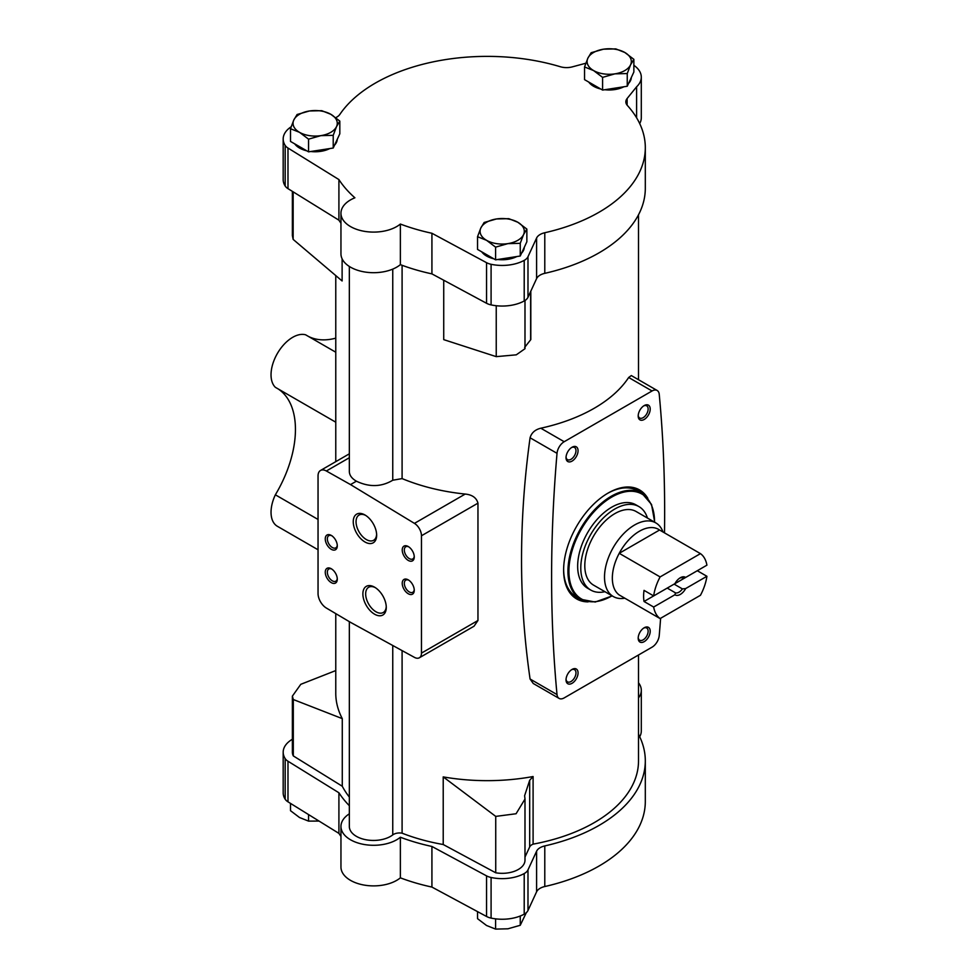 <?xml version="1.0" encoding="UTF-8"?>
<svg xmlns="http://www.w3.org/2000/svg" width="978" height="978" viewBox="0 0 978 978"><rect width="100%" height="100%" fill="white"/><g stroke="black" fill="none" stroke-linecap="round" stroke-linejoin="round"><path stroke-width="1.47" d="M612.216 595.908L595.199 602.032L580.639 599.269L576.311 596.776A61.223 35.355 -60 0 1 563.634 569.428M607.521 493.413A61.223 35.355 -60 0 1 637.534 490.724L641.861 493.218L651.531 504.452L654.734 522.264M335.772 275.894L335.772 461.653M342.117 258.84L342.117 280.967L293.156 239.402L292.373 235.649L292.373 191.358M335.772 670.566L300.784 684.319L292.373 696.14L293.302 699.527L342.276 718.622A151.37 87.397 180 0 1 335.772 693.268L335.772 613.622M342.276 718.622L342.276 786.239L293.302 755.921A22.787 13.154 180 0 1 292.373 752.192L292.373 696.14M349.342 797.058A151.37 87.397 180 0 1 342.276 786.239M402.092 265.295L402.092 478.597L392.753 480.235C381.396 487.007 369.281 487.325 356.408 481.188C351.799 478.511 349.439 475.284 349.342 471.506L349.342 266.456M349.342 621.653L349.342 826.496A24.157 13.949 180 0 0 365.809 839.723A24.157 13.949 180 0 0 392.753 834.906A8.509 4.914 180 0 1 402.092 833.183L402.092 650.615M638.512 654.991L638.512 760.884A151.37 87.397 180 0 1 533.096 844.148L533.096 776.532A151.37 87.397 180 0 1 443.217 776.899L443.217 844.515A151.37 87.397 180 0 1 402.092 833.183M530.809 291.187L530.809 339.586L524.624 347.434M443.731 280.234L443.731 339.635L496.237 356.64L516.286 354.831L524.99 348.706L524.99 300.515M421.469 535.761A10.208 5.892 -120 0 0 414.44 523.377L350.515 484.587L326.359 470.993A11.907 6.87 -120 0 0 320.515 470.467A11.907 6.87 -120 0 0 318.046 475.919L318.046 593.536A11.907 6.87 -120 0 0 326.359 608.047L350.515 622.35L414.44 657.375A10.208 5.892 -120 0 0 419.354 657.778A10.208 5.892 -120 0 0 421.469 653.108L421.469 535.761L477.961 503.157C476.482 497.778 472.227 494.746 465.21 494.061C442.325 491.689 421.286 486.531 402.092 478.597M477.961 503.157L477.961 620.492L474.024 626.226L419.354 657.778M664.49 532.863A1428.662 824.845 120 0 0 659.233 394.317A10.208 5.892 120 0 0 657.155 390.479L631.311 375.564L628.671 377.484A151.37 87.397 180 0 1 540.81 428.217C535.076 429.635 531.494 432.826 530.076 437.777C518.695 519.966 518.695 600.382 530.076 679.013L533.255 683.488L559.086 698.402A10.208 5.892 120 0 0 564.196 697.901L652.057 647.167A10.208 5.892 120 0 0 659.233 635.553A1428.662 824.845 120 0 0 660.615 618.292M308.547 151.847L333.217 148.033L339.818 133.79L339.818 121.101L336.518 126.614L333.217 135.343L320.882 135.636L308.547 139.157L308.547 151.847L290.503 141.431L290.503 128.729L293.803 120.001L297.104 114.499L309.439 110.979L321.762 110.685L330.796 114.279L339.818 121.101M495.589 259.83L520.247 256.016L526.861 241.774L526.861 229.084L523.548 234.598L520.247 243.326L507.912 243.62L495.589 247.141L495.589 259.83L477.533 249.414L477.533 236.713L480.834 227.984L484.147 222.483L496.469 218.962L508.804 218.669L517.827 222.263L526.861 229.084M602.595 90.062L627.253 86.247L633.866 72.017L633.866 59.328L630.565 64.829L627.253 73.558L614.93 73.851L602.595 77.372L602.595 90.062L584.551 79.646L584.551 66.956L587.851 58.215L591.152 52.714L603.487 49.193L615.81 48.9L624.844 52.494L633.866 59.328M524.99 857.07L529.685 846.936A8.509 4.914 180 0 1 533.096 844.148M495.736 872.792L495.736 816.398L516.078 813.745L524.99 799.063L524.99 860.175A22.787 13.154 180 0 1 495.736 872.792L443.217 844.515M638.512 734.392A158.179 91.321 180 0 1 645.309 760.884A158.179 91.321 180 0 1 544.783 845.921A13.606 7.861 180 0 0 536.592 851.227L527.986 869.894A13.606 7.861 180 0 1 524.208 873.562A31.981 18.46 180 0 1 491.09 877.486A13.606 7.861 180 0 1 486.543 875.872L431.921 846.459A158.179 91.321 180 0 1 400.369 837.241A32.653 18.851 180 0 1 363.792 844.417A32.653 18.851 180 0 1 340.955 826.434A32.653 18.851 180 0 1 349.342 813.818M638.512 682.791A31.981 18.46 180 0 1 641.299 690.346A31.981 18.46 180 0 1 638.512 697.889M349.342 805.713A158.179 91.321 180 0 1 338.914 792.767L287.984 761.239A13.606 7.861 180 0 1 285.173 758.598A31.981 18.46 180 0 1 283.18 752.192A31.981 18.46 180 0 1 291.97 739.49A13.606 7.861 180 0 1 292.373 739.246M496.237 305.723L496.237 356.64M293.156 191.847L293.156 239.402M443.217 776.899L495.736 816.398M524.99 799.063L524.624 795.676L529.685 780.273L533.096 776.532M293.302 755.921L293.302 699.527M633.866 65.318A31.981 18.46 180 0 1 641.299 77.152A31.981 18.46 180 0 1 636.605 86.785L627.118 98.521A13.606 7.861 180 0 0 625.847 101.834A13.606 7.861 180 0 0 627.387 105.465A158.179 91.321 180 0 1 645.309 147.69L645.309 188.302A158.179 91.321 180 0 1 544.783 273.339A13.606 7.861 180 0 0 536.592 278.632L527.986 297.3A13.606 7.861 180 0 1 524.208 300.979A31.981 18.46 180 0 1 491.09 304.904A13.606 7.861 180 0 1 486.543 303.278L431.921 273.877A158.179 91.321 180 0 1 400.369 264.647A32.653 18.851 180 0 1 363.792 271.823A32.653 18.851 180 0 1 340.955 253.84L340.955 213.241A32.653 18.851 180 0 1 354.892 197.788A158.179 91.321 180 0 1 338.914 179.573L287.984 148.045A13.606 7.861 180 0 1 285.173 145.404A31.981 18.46 180 0 1 283.18 138.998A31.981 18.46 180 0 1 291.138 126.81M340.955 223.18A158.179 91.321 180 0 1 338.914 220.184L287.984 188.644A13.606 7.861 180 0 1 285.173 186.016A31.981 18.46 180 0 1 283.18 179.61L283.18 138.998M641.299 77.152L641.299 117.751A31.981 18.46 180 0 1 639.685 123.546M536.592 278.632L536.592 238.033A13.606 7.861 180 0 1 544.783 232.74A158.179 91.321 180 0 0 645.309 147.69M335.747 117.653A13.606 7.861 180 0 0 339.843 114.414A158.179 91.321 180 0 1 560.272 66.724A13.606 7.861 180 0 0 572.313 66.871L585.822 63.24M536.592 238.033L527.986 256.701A13.606 7.861 180 0 1 524.208 260.368A31.981 18.46 180 0 1 491.09 264.292A13.606 7.861 180 0 1 486.543 262.679L431.921 233.265A158.179 91.321 180 0 1 400.369 224.048A32.653 18.851 180 0 1 363.792 231.224A32.653 18.851 180 0 1 340.955 213.241M337.263 139.304A22.115 12.763 180 0 1 334.562 145.111M329.806 148.558A22.115 12.763 180 0 1 310.747 151.504M306.737 150.808A22.115 12.763 180 0 1 294.72 143.864M631.311 77.519A22.115 12.763 180 0 1 628.61 83.338M623.854 86.773A22.115 12.763 180 0 1 604.795 89.731M600.785 89.022A22.115 12.763 180 0 1 588.756 82.079M524.294 247.287A22.115 12.763 180 0 1 521.604 253.094M516.849 256.542A22.115 12.763 180 0 1 497.79 259.488M493.78 258.791A22.115 12.763 180 0 1 481.751 251.847M400.369 264.647L400.369 224.048M338.914 220.184L338.914 179.573M636.605 117.812L636.605 86.785M431.921 273.877L431.921 233.265M400.369 837.241L400.369 877.841A32.653 18.851 180 0 1 363.792 885.017A32.653 18.851 180 0 1 340.955 867.034L340.955 826.434M431.921 846.459L431.921 887.07A158.179 91.321 180 0 1 400.369 877.841M536.592 851.227L536.592 891.826L527.986 910.494A13.606 7.861 180 0 1 524.208 914.173A31.981 18.46 180 0 1 491.09 918.097A13.606 7.861 180 0 1 486.543 916.472L431.921 887.07M536.592 891.826A13.606 7.861 180 0 1 544.783 886.533A158.179 91.321 180 0 0 645.309 801.495L645.309 760.884M641.299 690.346L641.299 730.945A31.981 18.46 180 0 1 639.685 736.74M338.914 792.767L338.914 833.378L287.984 801.838A13.606 7.861 180 0 1 285.173 799.209A31.981 18.46 180 0 1 283.18 792.803L283.18 752.192M340.955 836.373A158.179 91.321 180 0 1 338.914 833.378M308.302 336.359A90.477 52.237 120 0 0 335.772 338.156M335.784 422.203L275.356 387.312A30.611 17.677 120 0 1 277.373 353.486A30.611 17.677 120 0 1 305.649 334.818L335.772 352.214M318.046 549.77L277.373 526.286A30.611 17.677 120 0 1 275.356 494.807L318.046 519.452M275.356 494.807A90.477 52.237 120 0 0 278.009 388.841M627.253 73.558L627.253 86.247M602.595 77.372L593.573 70.55L584.551 66.956M587.851 58.215A22.115 12.763 180 0 1 603.487 49.193A22.115 12.763 180 0 1 624.844 52.494A22.115 12.763 180 0 1 630.565 64.829A22.115 12.763 180 0 1 614.93 73.851A22.115 12.763 180 0 1 593.573 70.55A22.115 12.763 180 0 1 587.851 58.215M520.247 243.326L520.247 256.016M495.589 247.141L486.555 240.319L477.533 236.713M480.834 227.984A22.115 12.763 180 0 1 496.469 218.962A22.115 12.763 180 0 1 517.827 222.263A22.115 12.763 180 0 1 523.548 234.598A22.115 12.763 180 0 1 507.912 243.62A22.115 12.763 180 0 1 486.555 240.319A22.115 12.763 180 0 1 480.834 227.984M333.217 135.343L333.217 148.033M308.547 139.157L299.525 132.336L290.503 128.729M293.803 120.001A22.115 12.763 180 0 1 309.439 110.979A22.115 12.763 180 0 1 330.796 114.279A22.115 12.763 180 0 1 336.518 126.614A22.115 12.763 180 0 1 320.882 135.636A22.115 12.763 180 0 1 299.525 132.336A22.115 12.763 180 0 1 293.803 120.001M526.298 912.706L520.247 925.286L507.912 928.807L495.589 929.1L495.589 918.843M520.247 925.286L520.247 916.019M495.589 929.1L486.555 925.506L477.533 918.672L477.533 911.63M319.036 821.068L308.547 821.117L308.547 814.576M308.547 821.117L299.525 817.522L290.503 810.689L290.503 803.39M657.155 390.479A10.208 5.892 120 0 0 652.057 390.98L564.196 441.714A10.208 5.892 120 0 0 557.02 453.327A1428.662 824.845 120 0 0 557.02 694.576A10.208 5.892 120 0 0 559.086 698.402M588.096 601.886A62.934 36.333 -60 0 1 576.653 598.939A62.934 36.333 -60 0 1 576.653 526.274A62.934 36.333 -60 0 1 639.588 489.941A62.934 36.333 -60 0 1 647.852 498.377M638.194 415.992A8.509 4.914 120 0 0 644.196 419.464A8.509 4.914 120 0 0 650.211 409.048A8.509 4.914 120 0 0 644.196 405.577A8.509 4.914 120 0 0 638.194 415.992M566.03 679.844A8.509 4.914 120 0 0 572.044 683.316A8.509 4.914 120 0 0 578.059 672.901A8.509 4.914 120 0 0 572.044 669.429A8.509 4.914 120 0 0 566.03 679.844M638.194 638.182A8.509 4.914 120 0 0 644.196 641.654A8.509 4.914 120 0 0 650.211 631.238A8.509 4.914 120 0 0 644.196 627.766A8.509 4.914 120 0 0 638.194 638.182M566.03 457.655A8.509 4.914 120 0 0 572.044 461.115A8.509 4.914 120 0 0 578.059 450.711A8.509 4.914 120 0 0 572.044 447.239A8.509 4.914 120 0 0 566.03 457.655M566.054 457.007A7.029 4.059 120 0 0 567.484 459.66A7.029 4.059 120 0 0 574.514 455.601A7.029 4.059 120 0 0 574.514 447.484A7.029 4.059 120 0 0 571.494 447.582M638.218 637.534A7.029 4.059 120 0 0 639.649 640.199A7.029 4.059 120 0 0 646.678 636.14A7.029 4.059 120 0 0 646.678 628.023A7.029 4.059 120 0 0 643.658 628.108M566.054 679.197A7.029 4.059 120 0 0 567.484 681.862A7.029 4.059 120 0 0 574.514 677.803A7.029 4.059 120 0 0 574.514 669.673A7.029 4.059 120 0 0 571.494 669.771M638.218 415.344A7.029 4.059 120 0 0 639.649 418.009A7.029 4.059 120 0 0 646.678 413.951A7.029 4.059 120 0 0 646.678 405.821A7.029 4.059 120 0 0 643.658 405.919M350.515 484.587L356.408 481.188M374.574 587.179L374.574 587.179A16.54 9.548 60 0 1 386.273 607.436A16.54 9.548 60 0 1 374.574 614.196A16.54 9.548 60 0 1 362.875 593.927A16.54 9.548 60 0 1 374.574 587.179M364.953 514.966L364.953 514.966A16.54 9.548 60 0 1 376.652 535.223A16.54 9.548 60 0 1 364.953 541.983A16.54 9.548 60 0 1 353.254 521.714A16.54 9.548 60 0 1 364.953 514.966M408.242 579.856L408.242 579.856A8.509 4.914 60 0 1 414.256 590.272A8.509 4.914 60 0 1 408.242 593.744A8.509 4.914 60 0 1 402.227 583.328A8.509 4.914 60 0 1 408.242 579.856M331.273 535.418L331.273 535.418A8.509 4.914 60 0 1 337.288 545.834A8.509 4.914 60 0 1 331.273 549.306A8.509 4.914 60 0 1 325.258 538.89A8.509 4.914 60 0 1 331.273 535.418L332.312 536.017M331.273 568.744L331.273 568.744A8.509 4.914 60 0 1 337.288 579.159A8.509 4.914 60 0 1 331.273 582.631A8.509 4.914 60 0 1 325.258 572.216A8.509 4.914 60 0 1 331.273 568.744M408.242 546.531L408.242 546.531A8.509 4.914 60 0 1 414.256 556.947A8.509 4.914 60 0 1 408.242 560.418A8.509 4.914 60 0 1 402.227 550.003A8.509 4.914 60 0 1 408.242 546.531M414.232 556.299A7.029 4.059 60 0 1 412.802 558.951A7.029 4.059 60 0 1 405.772 554.893A7.029 4.059 60 0 1 405.772 546.775A7.029 4.059 60 0 1 408.792 546.873M337.263 578.511A7.029 4.059 60 0 1 335.833 581.176A7.029 4.059 60 0 1 328.804 577.118A7.029 4.059 60 0 1 328.804 569A7.029 4.059 60 0 1 331.823 569.086M337.263 545.186A7.029 4.059 60 0 1 335.833 547.851A7.029 4.059 60 0 1 328.804 543.792A7.029 4.059 60 0 1 328.804 535.675A7.029 4.059 60 0 1 331.823 535.761M414.232 589.624A7.029 4.059 60 0 1 412.802 592.289A7.029 4.059 60 0 1 405.772 588.23A7.029 4.059 60 0 1 405.772 580.113A7.029 4.059 60 0 1 408.792 580.198M376.628 534.379A14.572 8.411 60 0 1 373.633 540.284A14.572 8.411 60 0 1 359.06 531.873A14.572 8.411 60 0 1 359.06 515.051A14.572 8.411 60 0 1 365.674 515.406M386.249 606.592A14.572 8.411 60 0 1 383.254 612.497A14.572 8.411 60 0 1 368.682 604.086A14.572 8.411 60 0 1 368.682 587.265A14.572 8.411 60 0 1 375.295 587.619M653.659 607.032L674.906 594.758A10.208 5.892 -60 0 0 685.664 588.548L706.911 576.286A38.264 22.091 -60 0 1 700.456 595.284L660.113 618.573A38.264 22.091 -60 0 1 653.659 607.032L644.037 601.482L667.216 588.084L675.541 592.888L674.906 594.758M706.911 565.174L685.664 577.448A10.208 5.892 -60 0 0 680.285 577.766A10.208 5.892 -60 0 0 674.906 583.658L653.659 595.92A38.264 22.091 -60 0 1 660.113 576.922L700.456 553.634A38.264 22.091 -60 0 1 706.911 565.174M706.911 576.286L697.29 570.724L674.099 584.123L682.424 588.915A8.362 4.829 -60 0 1 675.541 592.888M700.456 553.634L659.563 530.015A38.264 22.091 -60 0 0 619.221 553.316L659.563 530.015M653.659 595.92L644.037 590.37A38.264 22.091 120 0 0 644.037 601.482M660.113 576.922L619.221 553.316A38.264 22.091 -60 0 0 612.338 578.12A38.264 22.091 -60 0 0 619.221 594.966L660.113 618.573M685.664 588.548L682.424 588.915M679.6 578.206A8.362 4.829 -60 0 1 682.424 577.815L685.664 577.448M624.808 598.194A42.519 24.548 -60 0 1 613.316 596.543A42.519 24.548 -60 0 1 604.514 577.081A42.519 24.548 -60 0 1 623.072 534.281A42.519 24.548 -60 0 1 655.835 522.9A42.519 24.548 -60 0 1 663.011 532.02M613.316 596.543L593.597 585.15A42.519 24.548 -60 0 1 584.795 565.687A42.519 24.548 -60 0 1 603.353 522.9A42.519 24.548 -60 0 1 636.116 511.506L655.835 522.9M604.93 591.702A48.179 27.824 -60 0 1 590.761 590.064A48.179 27.824 -60 0 1 580.785 567.998A48.179 27.824 -60 0 1 601.825 519.514A48.179 27.824 -60 0 1 638.952 506.604A48.179 27.824 -60 0 1 647.448 518.047M590.761 590.064L587.644 588.255A48.179 27.824 -60 0 1 577.656 566.201A48.179 27.824 -60 0 1 598.695 517.704A48.179 27.824 -60 0 1 635.822 504.795L638.952 506.604M392.753 480.235L392.753 269.121M392.753 834.906L392.753 645.492M530.638 291.542L530.638 339.782M529.685 846.936L529.685 780.273M287.984 188.644L287.984 148.045M285.173 186.016L285.173 145.404M627.118 105.159L627.118 98.521M544.783 273.339L544.783 232.74M527.986 297.3L527.986 256.701M524.208 300.979L524.208 260.368M491.09 304.904L491.09 264.292M486.543 303.278L486.543 262.679M486.543 875.872L486.543 916.472M491.09 877.486L491.09 918.097M524.208 873.562L524.208 914.173M527.986 869.894L527.986 910.494M544.783 845.921L544.783 886.533M285.173 758.598L285.173 799.209M287.984 761.239L287.984 801.838M564.196 441.714L540.81 428.217M557.02 453.327L530.076 437.777M557.02 694.576L530.076 679.013M652.057 390.98L628.671 377.484M421.469 653.108L477.961 620.492M414.44 523.377L465.21 494.061M326.359 470.993L349.342 457.728M585.883 601.421A62.934 36.333 -60 0 1 576.299 598.732M639.221 489.746A62.934 36.333 -60 0 1 646.348 496.69M582.142 600.064A62.25 35.941 -60 0 1 568.658 590.969M628.683 487.007A62.25 35.941 -60 0 1 643.292 494.134M580.639 599.269A61.223 35.355 -60 0 1 567.949 571.25A61.223 35.355 -60 0 1 594.685 509.624A61.223 35.355 -60 0 1 641.861 493.218M612.02 595.798A60.55 34.963 -60 0 1 568.915 571.25A60.55 34.963 -60 0 1 611.873 497.007A60.55 34.963 -60 0 1 654.539 522.142M638.512 214.793L638.512 379.709M320.515 470.467L349.342 453.816"/></g></svg>
